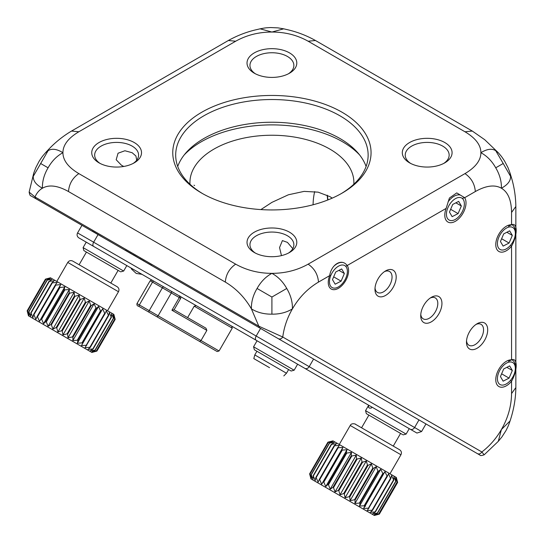 <?xml version="1.0" encoding="UTF-8"?>
<svg xmlns="http://www.w3.org/2000/svg" width="543" height="543" viewBox="0 0 543 543"><rect width="100%" height="100%" fill="white"/><g stroke="black" fill="none" stroke-linecap="round" stroke-linejoin="round"><path stroke-width="0.81" d="M118.123 270.38L83.893 250.615L120.03 271.48L118.123 270.38L110.806 283.059M85.278 241.601A3.658 2.986 -60 0 0 85.305 241.621L86.242 242.158L83.086 247.615L123.661 271.038L120.661 271.846M113.528 318.442L111.607 313.949L111.2 317.092L109.292 312.612L108.62 315.605L106.292 310.881L105.091 313.569L104.684 313.331L102.695 308.804L100.95 311.173L100.482 310.908L98.582 306.428L96.294 308.492L94.054 303.815L91.251 305.58L90.708 305.261L89.222 301.026L85.937 302.512L85.373 302.186L84.206 298.134L80.486 299.363L79.909 299.03L79.135 295.202L75.029 296.213L74.466 295.887L74.126 292.31L69.701 293.139L69.158 292.82L69.307 289.528L64.128 289.921L64.793 286.921L59.961 287.512L59.499 287.247L60.701 284.559L55.78 285.102L55.379 284.865L57.124 282.496L51.87 282.842L54.157 280.779L49.325 281.376L51.87 279.462L47.037 280.052L50.316 278.566L45.816 279.346L49.542 278.118L45.449 279.136L50.451 277.792L113.847 314.397L115.184 319.393L96.885 351.09L92.772 352.102L96.478 350.859L114.777 319.162L113.195 314.865L113.528 318.442L95.229 350.14L91.964 351.633L96.478 350.859M115.184 319.393L96.885 351.09L115.184 319.393L114.003 315.334L114.777 319.162M114.688 319.108L96.389 350.805M111.458 317.248L93.158 348.945L90.382 350.717L95.229 350.14M113.351 318.334L95.052 350.031M108.62 315.605L90.321 347.303L88.061 349.38L93.158 348.945M111.2 317.092L92.901 348.789M105.091 313.569L85.068 347.649L90.321 347.303M108.288 315.415L89.982 347.106M100.95 311.173L81.464 345.572L86.792 345.267M102.695 308.804L81.464 345.572M104.684 313.331L86.385 345.029M96.294 308.492L77.995 340.189L77.35 343.196L82.645 342.871M98.582 306.428L77.35 343.196M100.482 310.908L82.183 342.606M91.251 305.58L72.952 337.278L72.823 340.583L77.995 340.189M94.054 303.815L72.823 340.583M95.785 308.193L77.486 339.891M85.937 302.512L67.637 334.21L67.997 337.794L72.409 336.959L72.952 337.278M89.222 301.026L67.997 337.794M90.708 305.261L72.409 336.959M80.486 299.363L62.187 331.06L62.981 334.902L67.074 333.877L67.637 334.21M84.206 298.134L62.981 334.902M85.373 302.186L67.074 333.877M75.029 296.213L56.73 327.911L57.904 331.97L61.61 330.728L62.187 331.06M79.135 295.202L57.904 331.97M79.909 299.03L61.61 330.728M69.701 293.139L51.402 324.836L52.902 329.078L56.167 327.585L56.73 327.911M74.126 292.31L52.902 329.078M74.466 295.887L56.167 327.585M64.637 290.213L46.338 321.911L48.083 326.295L50.859 324.517L51.402 324.836M69.307 289.528L48.083 326.295M69.158 292.82L50.859 324.517M59.961 287.512L41.662 319.209L43.569 323.689L45.829 321.619L46.338 321.911M64.793 286.921L43.569 323.689M64.128 289.921L45.829 321.619M55.78 285.102L37.481 316.8L39.476 321.327L41.2 318.945L41.662 319.209M60.701 284.559L39.476 321.327M59.499 287.247L41.2 318.945M52.209 283.039L33.91 314.736L35.899 319.264L37.08 316.562L37.481 316.8M55.379 284.865L37.08 316.562M49.325 281.376L31.026 313.073L32.926 317.546L33.571 314.54L33.91 314.736M51.87 282.842L33.571 314.54M47.207 280.147L28.908 311.845L30.639 316.23L31.026 313.073M49.067 281.226L30.768 312.924M28.487 315.829L91.882 352.434L28.487 315.829L27.15 310.834L45.449 279.136L27.15 310.834L28.311 314.886L27.517 311.044L29.091 315.334L28.908 311.845M45.816 279.346L27.517 311.044M45.904 279.401L27.605 311.098M47.037 280.052L28.731 311.743M40.134 322.556L80.792 346.027L40.134 322.556M400.585 433.416L366.349 413.651L402.485 434.515L400.585 433.416L393.261 446.095M368.344 405.804L365.548 410.651L406.116 434.074L403.123 434.882M397.184 482.164L378.878 513.861L375.206 515.124L379.333 514.126L397.632 482.428L396.431 478.356L397.184 482.164L395.569 477.854L395.874 481.41L393.933 476.91L393.75 480.188L391.571 475.546L390.865 478.519L390.519 478.322L388.53 473.788L387.288 476.455L384.892 471.691L383.107 474.039L380.745 469.295L378.43 471.338L377.914 471.039L376.197 466.668L373.36 468.412L372.81 468.093L371.351 463.871L368.032 465.337L367.468 465.012L366.328 460.973L362.575 462.188L362.005 461.855L361.251 458.041L357.124 459.039L356.561 458.713L356.256 455.156L351.81 455.971L351.267 455.658L351.45 452.38L346.767 453.059L346.264 452.767L346.963 449.794L341.662 450.113L342.904 447.446L337.583 447.758L339.368 445.403L334.121 445.755L336.443 443.719L331.617 444.317L334.203 442.423L329.384 443.027L332.703 441.554L328.305 442.402L331.977 441.14L327.911 442.172L332.974 440.868L396.302 477.433L397.639 482.435L379.34 514.126L374.344 515.47L310.949 478.865L374.344 515.47M395.874 481.41L377.575 513.108L374.337 514.621L378.878 513.861M397.082 482.109L378.783 513.807M393.75 480.188L375.451 511.879L372.708 513.678L377.575 513.108M395.691 481.302L377.392 512.999M390.865 478.519L372.566 510.216L370.34 512.314L375.451 511.879M393.485 480.032L375.186 511.73M387.288 476.455L367.299 510.556L372.566 510.216M390.519 478.322L372.22 510.02M383.107 474.039L364.808 505.737L363.661 508.458L368.989 508.153M384.892 471.691L363.661 508.458M386.881 476.218L368.575 507.915M378.43 471.338L360.124 503.035L359.52 506.062L364.808 505.737M380.745 469.295L359.52 506.062M382.639 473.767L364.339 505.465M373.36 468.412L355.061 500.11L354.966 503.436L360.124 503.035M376.197 466.668L354.966 503.436M377.914 471.039L359.615 502.737M368.032 465.337L349.733 497.035L350.12 500.639L354.511 499.791L355.061 500.11M371.351 463.871L350.12 500.639M372.81 468.093L354.511 499.791M362.575 462.188L344.276 493.886L345.097 497.741L349.163 496.709L349.733 497.035M366.328 460.973L345.097 497.741M367.468 465.012L349.163 496.709M357.124 459.039L338.825 490.736L340.027 494.809L343.705 493.553L344.276 493.886M361.251 458.041L340.027 494.809M362.005 461.855L343.705 493.553M351.81 455.971L333.511 487.668L335.024 491.924L338.262 490.41L338.825 490.736M356.256 455.156L335.024 491.924M356.561 458.713L338.262 490.41M346.767 453.059L328.467 484.756L330.225 489.148L332.968 487.356L333.511 487.668M351.45 452.38L330.225 489.148M351.267 455.658L332.968 487.356M342.124 450.378L323.818 482.075L325.739 486.562L327.958 484.465L328.467 484.756M346.963 449.794L325.739 486.562M346.264 452.767L327.958 484.465M337.984 447.989L319.678 479.686L321.673 484.213L323.363 481.811L323.818 482.075M342.904 447.446L321.673 484.213M341.662 450.113L323.363 481.811M334.454 445.946L316.148 477.643L318.137 482.17L319.284 479.455L319.678 479.686M337.583 447.758L319.284 479.455M331.617 444.317L313.318 476.007L315.211 480.487L315.822 477.453L316.148 477.643M334.121 445.755L315.822 477.453M329.553 443.122L311.254 474.82L312.972 479.191L313.318 476.007M331.366 444.167L313.067 475.865M328.305 442.402L310.005 474.1L311.472 478.322L311.254 474.82M329.384 443.027L311.085 474.718M327.911 442.172L309.612 473.869L310.949 478.865M309.612 473.869L310.745 477.908L310.005 474.1M328.223 442.355L309.924 474.053M365.588 506.191L365.134 505.927M322.087 485.299L363.247 509.062L322.087 485.299M269.179 367.468L261.359 362.955L269.179 367.468M269.552 367.679L253.812 358.59L269.552 367.679M253.812 358.59L254.789 354.932L286.487 373.231L288.611 369.559L291.143 371.025L254.375 349.794L288.611 369.559M239.314 330.538L231.725 326.153L239.314 330.538A3.658 2.111 120 0 0 239.341 330.551L257.049 340.78L253.574 346.794L294.143 370.217L291.143 371.025M148.619 263.803L139.653 258.454M139.87 258.753L141.967 259.961M145.151 261.801L151.741 265.439M140.963 259.384L132.879 254.545M133.51 255.081L134.881 255.868M138.994 258.244L134.603 255.543M138.533 257.979L143.759 260.83M142.008 259.819L141.621 259.764M122.711 248.843L113.08 243.284M131.291 253.798L128.134 251.979M136.286 256.683L125.243 250.14M78.85 223.526L33.51 197.347L81.966 225.318L77.568 232.927L93.647 242.212A3.658 2.111 120 0 0 93.647 246.434L78.572 237.705C77.031 236.368 76.692 234.773 77.568 232.927M438.167 430.972L477.44 453.649C479.123 454.369 480.596 453.812 481.858 451.973L484.159 454.824C481.593 455.672 480.216 455.781 480.026 455.143L425.97 423.934L421.578 431.542L414.601 427.511A3.658 2.986 120 0 1 410.182 429.187L93.647 246.434M29.139 192.113L33.741 173.142L33.252 176.373C33.103 180.867 36.157 184.81 42.415 188.217C39.211 190.064 36.741 192.982 35.003 196.973L35.763 198.643L259.568 327.863L30.883 195.833C30.265 195.996 29.682 194.761 29.139 192.113L35.003 196.973L258.814 326.187L251.402 308.872C257.301 312.49 264.136 314.254 271.907 314.159C279.686 314.254 286.521 312.49 292.419 308.872C287.288 317.757 284.064 327.137 282.754 337.02C281.484 338.839 280.012 339.395 278.335 338.696L477.44 453.649L259.568 327.863L258.814 326.187L282.754 337.02L481.858 451.973C489.766 445.905 496.282 438.418 501.406 429.533L498.291 441.344L484.159 454.824M193.81 289.894L209.177 298.765M196.79 291.618L201.84 294.53M206.292 297.102L217.119 303.354M179.909 281.871L185.292 284.98M173.617 278.233L192.765 289.29M181.382 282.72L186.459 285.652M186.385 285.611L198.697 292.718M225.562 308.227L238.275 315.571M212.374 300.612L227.531 309.361M203.381 295.419L214.152 301.643M83.167 226.017L90.443 230.218M95.324 233.035L89.615 229.743M93.457 231.956L87.151 228.318M104.304 238.221L92.127 231.019M92.717 231.528L94.278 232.431M102.186 236.999L106.224 239.327M105.03 238.642L116.65 245.348M111.22 242.212L109.068 240.97M121.252 248.008L120.363 247.493M194 185.197L194.604 185.543M33.252 176.373L48.089 150.683C51.897 148.3 56.845 148.972 62.927 152.692C62.954 160.341 68.262 167.312 78.844 173.611L235.676 264.163C246.583 270.271 258.665 273.333 271.907 273.353C285.156 273.333 297.231 270.271 308.146 264.163C314.431 268.5 317.879 274.473 318.497 282.089C307.752 288.482 299.057 297.408 292.419 308.872C292.602 301.956 290.709 295.154 286.745 288.469C282.937 281.688 277.989 276.652 271.907 273.353C265.832 276.652 260.884 281.688 257.077 288.469L271.907 297.035L271.907 314.159M33.741 173.136L35.763 167.753L39.211 161.108C42.585 155.977 42.232 156.594 45.531 152.726L48.089 150.683M308.146 264.163L464.978 173.611C475.559 167.319 480.867 160.341 480.894 152.692C480.867 145.049 475.559 138.071 464.978 131.773L308.146 41.227C297.238 35.119 285.156 32.057 271.907 32.037C258.665 32.057 246.59 35.119 235.676 41.227L228.359 40.501L71.52 131.053L78.844 131.773C68.262 138.071 62.954 145.042 62.927 152.692C56.845 155.997 51.897 161.033 48.089 167.807L40.61 163.491M123.763 166.457L121.422 165.221L116.182 159.744L118.055 153.214L124.91 150.757L132.159 152.726L135.92 156.017L136.714 160.212M133.13 163.45A21.958 12.679 0 0 0 138.587 155.088A21.958 12.679 0 0 0 132.159 146.121A21.958 12.679 0 0 0 108.227 143.372A21.958 12.679 0 0 0 94.665 155.088A21.958 12.679 0 0 0 100.129 163.45M134.23 142.531A24.89 14.369 180 0 1 134.23 162.852A24.89 14.369 180 0 1 99.03 162.852L99.03 162.852A24.89 14.369 180 0 1 99.03 142.531A24.89 14.369 180 0 1 134.23 142.531M308.146 41.227L315.463 40.501C306.564 35.546 297.265 31.956 287.559 29.722L283.697 28.827L271.907 32.037L260.124 28.827L256.262 29.722C246.556 31.956 237.257 35.546 228.359 40.501M464.978 131.773L472.295 131.053L315.463 40.501M495.732 167.807C491.924 161.033 486.976 155.997 480.894 152.692C486.976 148.972 491.924 148.3 495.732 150.683L498.291 152.726C501.589 156.594 501.23 155.977 504.61 161.108L508.058 167.753L510.074 173.136L510.569 176.373L503.212 163.491L495.732 167.807C499.696 174.5 501.583 181.301 501.406 188.217C494.768 184.416 486.073 185.53 475.329 191.543L464.665 197.7A15.007 8.661 -60 0 1 458.075 219.338A15.007 8.661 -60 0 1 444.792 215.15A15.007 8.661 -60 0 1 446.136 208.397L449.414 198.046L456.751 192.901L464.665 197.7L462.195 198.344M495.732 150.683L503.212 163.491M464.978 173.611C471.263 177.948 474.718 183.928 475.329 191.543M330.063 275.206L329.669 275.64C331.413 264.217 341.873 258.108 347.174 265.534L345.66 266.274M446.136 208.397L347.174 265.534A14.383 8.301 -60 0 1 344.988 281.742A14.383 8.301 -60 0 1 331.861 289.324A14.383 8.301 -60 0 1 329.669 275.64L318.497 282.089M281.471 255.61L279.55 247.567L282.401 240.59L287.437 242.382L292.799 248.646M288.408 253.106A21.958 12.679 0 0 0 293.872 244.737A21.958 12.679 0 0 0 287.437 235.771A21.958 12.679 0 0 0 263.504 233.022A21.958 12.679 0 0 0 249.95 244.737A21.958 12.679 0 0 0 255.414 253.106M289.507 232.187A24.89 14.369 180 0 1 289.507 252.502A24.89 14.369 180 0 1 254.314 252.509A24.89 14.369 180 0 1 254.314 252.502A24.89 14.369 180 0 1 254.314 232.187A24.89 14.369 180 0 1 289.507 232.187M235.676 264.163C229.39 268.5 225.942 274.473 225.325 282.089C236.069 288.482 244.764 297.408 251.402 308.872C251.219 301.956 253.113 295.154 257.077 288.469M225.325 282.089L68.493 191.543C69.104 183.928 72.558 177.948 78.844 173.611M68.493 191.543C57.748 185.53 49.053 184.416 42.415 188.217C42.232 181.301 44.126 174.5 48.089 167.807M508.479 226.255L511.56 224.775C517.723 222.162 517.75 235.214 511.56 246.169A15.007 8.661 -60 0 1 506.388 250.717A15.007 8.661 -60 0 1 495.773 244.588A15.007 8.661 -60 0 1 506.388 226.207A15.007 8.661 -60 0 1 511.56 224.775L511.56 212.462L515.85 206.483L515.85 387.58L511.56 393.56C511.397 406.062 508.01 418.056 501.406 429.533L510.081 420.927C508.377 425.719 508.73 425.101 505.974 430.599L501.942 436.905L498.291 441.344M510.522 245.26L511.56 246.169L511.56 359.853C517.723 357.24 517.75 370.292 511.56 381.247A15.007 8.661 -60 0 1 506.388 385.788A15.007 8.661 -60 0 1 495.773 379.666A15.007 8.661 -60 0 1 506.388 361.285A15.007 8.661 -60 0 1 511.56 359.853L508.479 361.326M510.522 380.331L511.56 381.247L511.56 393.56M511.56 212.462C511.397 200.15 508.01 192.066 501.406 188.217C507.664 184.81 510.719 180.867 510.569 176.373M286.745 288.469L271.907 297.035M477.087 323.743A15.007 8.661 -60 0 1 487.695 329.873A15.007 8.661 -60 0 1 477.087 348.253A15.007 8.661 -60 0 1 466.471 342.124A15.007 8.661 -60 0 1 477.087 323.75A15.007 8.661 -60 0 1 477.087 323.743L477.08 323.75M431.332 297.333A15.007 8.661 -60 0 1 441.941 303.456A15.007 8.661 -60 0 1 431.332 321.836A15.007 8.661 -60 0 1 420.723 315.714A15.007 8.661 -60 0 1 431.332 297.333L431.332 297.333M385.584 270.916A15.007 8.661 -60 0 1 396.193 277.045A15.007 8.661 -60 0 1 385.584 295.426A15.007 8.661 -60 0 1 374.969 289.297A15.007 8.661 -60 0 1 385.584 270.916L385.584 270.916M466.532 340.834A12.075 6.971 120 0 0 468.976 345.267A12.075 6.971 120 0 0 475.01 344.662A12.075 6.971 120 0 0 482.903 334.02A12.075 6.971 120 0 0 481.05 324.341A12.075 6.971 120 0 0 475.994 324.442M420.777 314.417A12.075 6.971 120 0 0 423.221 318.85A12.075 6.971 120 0 0 429.262 318.252A12.075 6.971 120 0 0 437.156 307.609A12.075 6.971 120 0 0 435.303 297.931A12.075 6.971 120 0 0 430.239 298.026M375.03 288A12.075 6.971 120 0 0 377.473 292.433A12.075 6.971 120 0 0 383.514 291.835A12.075 6.971 120 0 0 391.401 281.193A12.075 6.971 120 0 0 389.548 271.514A12.075 6.971 120 0 0 384.492 271.615M201.799 193.172L201.799 193.172A99.152 57.246 180 0 1 201.799 112.218A99.152 57.246 180 0 1 342.022 112.218A99.152 57.246 180 0 1 342.022 193.172A99.152 57.246 180 0 1 201.799 193.172M409.592 162.852L409.592 162.852A24.89 14.369 180 0 1 409.592 142.531A24.89 14.369 180 0 1 444.792 142.531A24.89 14.369 180 0 1 444.792 162.852A24.89 14.369 180 0 1 409.592 162.852M254.314 73.203L254.314 73.203A24.89 14.369 180 0 1 254.314 52.881A24.89 14.369 180 0 1 289.507 52.881A24.89 14.369 180 0 1 289.507 73.203A24.89 14.369 180 0 1 254.314 73.203M443.692 163.45A21.958 12.679 0 0 0 449.149 155.088A21.958 12.679 0 0 0 442.721 146.121A21.958 12.679 0 0 0 418.789 143.372A21.958 12.679 0 0 0 405.234 155.088A21.958 12.679 0 0 0 410.691 163.45M288.408 73.8A21.958 12.679 0 0 0 293.872 65.431A21.958 12.679 0 0 0 287.437 56.465A21.958 12.679 0 0 0 263.504 53.716A21.958 12.679 0 0 0 249.95 65.431A21.958 12.679 0 0 0 255.414 73.8M340.97 193.77A96.22 55.556 0 0 0 368.134 155.088A96.22 55.556 0 0 0 339.952 115.802A96.22 55.556 0 0 0 235.085 103.761A96.22 55.556 0 0 0 175.688 155.088A96.22 55.556 0 0 0 202.851 193.77M366.097 166.443A96.22 55.556 0 0 0 339.952 138.513A96.22 55.556 0 0 0 244.418 124.557A96.22 55.556 0 0 0 177.717 166.443M359.588 154.911A99.919 57.687 0 0 0 342.565 141.784A99.919 57.687 0 0 0 184.226 154.911M189.975 184.213A81.986 47.336 180 0 1 189.928 182.577A81.986 47.336 180 0 1 240.535 138.845A81.986 47.336 180 0 1 329.879 149.108A81.986 47.336 180 0 1 353.893 182.577A81.986 47.336 180 0 1 353.846 184.213M327.402 195.31A99.152 57.246 -120 0 0 327.986 199.899M332.255 198.114L329.879 196.627L318.117 192.154L304.094 191.387L288.394 194.781L271.914 202.369L260.898 209.584M314.675 191.577A81.986 47.336 -120 0 0 313.073 204.772M327.7 200.014A96.22 55.556 60 0 1 327.178 195.202M99.321 235.343L93.81 231.99M102.546 237.203L98.595 234.922M123.532 249.318L118.048 246.155M134.521 255.665L129.716 252.719M347.113 392.772L365.962 403.659A3.658 2.986 -60 0 0 365.982 403.673M297.157 363.932L323.452 379.116M86.242 242.158L131.053 268.032L131.576 269.158L136.232 273.434L141.961 274.33L152.155 280.215M180.167 296.39L190.715 302.478A3.658 2.986 -60 0 1 190.668 302.451M203.815 310.039L257.049 340.773L203.815 310.039M349.373 394.082L300.625 365.934M410.182 429.187L387.247 415.945M377.785 410.481L358.842 399.546M128.671 266.654L131.053 268.032M134.162 269.823L145.144 276.17M141.961 274.33L150.635 279.333M294.143 370.217L297.618 364.197L257.049 340.773M171.948 310.243L174.086 309.781L205.953 328.182L206.863 330.395L171.948 310.243L179.271 297.564L171.303 292.962A1.466 1.14 -60 0 0 171.052 291.123L179.014 295.725A1.466 1.14 120 0 1 179.271 297.564L180.676 298.372C180.982 296.912 180.425 296.03 179.014 295.725L180.14 296.376M181.871 331.182L156.411 316.481A1.466 1.14 -60 0 0 158.128 315.782L201.005 340.542L199.648 341.445M156.411 316.481L149.277 312.368A1.466 0.923 -60 0 1 149.21 310.637L162.391 287.817L152.529 282.122L139.347 304.942L136.992 303.585C136.687 305.098 137.243 305.981 138.655 306.232L139.415 306.673A1.466 0.923 -60 0 1 139.347 304.942L158.128 315.782L171.303 292.962L162.391 287.817A1.466 0.923 -60 0 1 163.918 287.009L154.056 281.315L163.918 287.009M149.277 312.368L139.415 306.673M208.879 346.773L184.104 332.472L208.879 346.773M157.294 316.99L142.327 308.349L157.294 316.99M175.348 293.607L160.382 284.966M181.559 331.006L217.139 351.545L219.067 350.968L201.005 340.542L206.863 330.395M192.941 337.576L205.688 344.934M146.338 310.671L156.696 316.644M149.977 312.768L159.751 318.408L149.977 312.768M509.639 365.901L503.7 368.955L500.442 376.591L503.13 381.172L509.076 378.118L512.327 370.482L509.639 365.901M501.623 373.815L509.076 378.118M506.863 367.333L512.327 370.482M501.481 385.035A12.679 7.317 120 0 0 506.388 383.887A12.679 7.317 120 0 0 515.348 368.364A12.679 7.317 120 0 0 511.289 362.038A12.679 7.317 120 0 0 498.881 372.206A12.679 7.317 120 0 0 501.481 385.035M515.348 368.364L515.348 366.763A14.641 8.45 120 0 0 512.32 360.057M509.639 230.829L503.7 233.877L500.442 241.513L503.13 246.094L509.076 243.04L512.327 235.411L509.639 230.829M501.623 238.744L509.076 243.04M506.863 232.255L512.327 235.411M501.481 249.956A12.679 7.317 120 0 0 506.388 248.816A12.679 7.317 120 0 0 515.348 233.286A12.679 7.317 120 0 0 511.289 226.96A12.679 7.317 120 0 0 498.881 237.135A12.679 7.317 120 0 0 501.481 249.956M515.348 233.286L515.348 231.685A14.641 8.45 120 0 0 512.32 224.978M458.659 201.392L452.713 204.446L449.461 212.075L452.149 216.657L458.088 213.603L461.346 205.973L458.659 201.392M450.642 209.306L458.088 213.603M455.882 202.817L461.346 205.973M450.5 220.519A12.679 7.317 120 0 0 455.401 219.379A12.679 7.317 120 0 0 464.367 203.849A12.679 7.317 120 0 0 460.308 197.53A12.679 7.317 120 0 0 447.894 207.697A12.679 7.317 120 0 0 450.5 220.519M459.677 194.951A14.641 8.45 120 0 0 448.016 201.942M341.676 268.928L335.737 271.982L332.479 279.618L335.167 284.193L341.113 281.145L344.364 273.509L341.676 268.928M333.66 276.842L341.113 281.145M338.9 270.353L344.364 273.509M333.517 288.061A12.679 7.317 120 0 0 338.425 286.914A12.679 7.317 120 0 0 347.384 271.385A12.679 7.317 120 0 0 343.325 265.065A12.679 7.317 120 0 0 330.918 275.233A12.679 7.317 120 0 0 333.517 288.061M342.158 262.418A14.641 8.45 120 0 0 333.646 266.423M133.619 269.511L140.298 273.367M371.541 406.877L371.833 407.569L372.159 407.236M107.507 310.739L118.483 291.72L67.766 262.439C69.029 260.66 70.665 260.192 72.667 261.04L117.112 286.697M389.962 473.774L400.944 454.756L350.228 425.474C351.62 422.379 356.602 424.456 355.271 424.158L399.546 449.719M235.676 41.227L78.844 131.773M365.962 403.659L368.521 405.132L368.588 407.365L369.362 408.085L371.039 408.126L371.833 407.569M98.039 234.603L93.647 242.212L309.191 366.654A3.658 2.986 120 0 1 304.772 368.33M313.582 359.045L309.191 366.654L414.601 427.511L418.992 419.902M260.565 328.434L256.174 336.042A3.658 2.111 120 0 0 256.174 340.271M205.084 310.772L222.834 321.022M232.241 328.148L194.211 306.184L196.206 305.648L231.759 326.18L232.241 328.148L219.067 350.968M152.529 282.122A1.466 0.923 -60 0 1 154.056 281.315L154.056 281.315C150.683 279.828 153.364 279.645 150.167 280.758L152.529 282.122M152.169 280.229L154.056 281.315M211.234 348.138L187.403 334.379L211.234 348.138M126.811 265.581L123.661 271.038M83.893 250.615L83.086 247.615M79.108 264.76L86.425 252.081M67.766 262.439L56.791 281.457M118.483 291.72C119.392 289.738 118.978 288.089 117.24 286.779L73.366 261.441M91.882 352.434L96.885 351.09M421.578 431.542L416.936 433.063L409.252 428.651L406.116 434.074M366.349 413.651L365.548 410.651M361.57 427.796L368.887 415.117M355.265 424.158L399.702 449.814C401.44 451.131 401.854 452.774 400.944 454.756M350.228 425.474L339.246 444.493M254.789 354.932L256.914 351.26M283.813 375.912L286.487 373.231M254.375 349.794L253.574 346.794M71.52 131.053C62.778 136.279 55.019 142.537 48.232 149.82L45.537 152.719M283.697 28.827L278.023 27.883L270.55 27.544C264.407 27.903 265.12 27.903 260.124 28.827M498.284 152.719L484.75 139.727L472.295 131.053M515.85 387.58C515.728 398.548 513.8 409.666 510.081 420.927M515.85 206.483C515.694 196.301 514.153 186.446 511.235 176.93L510.081 173.142M363.07 401.99L368.521 405.132M174.093 309.788L180.676 298.372M136.992 303.585L150.167 280.758M187.62 317.594L194.211 306.184M212.951 349.129L185.679 333.382M506.388 383.887L505.56 384.363M506.388 248.816L505.56 249.291"/></g></svg>
